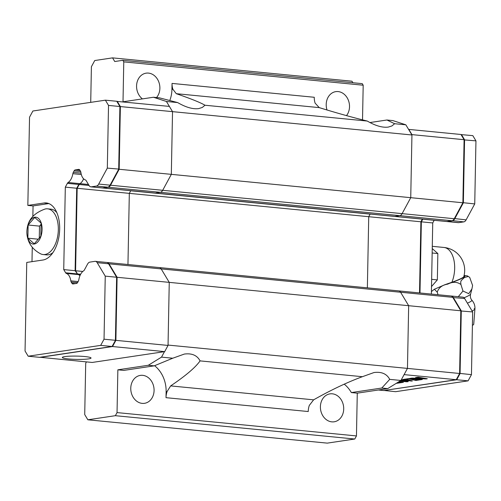 <?xml version="1.0" encoding="UTF-8"?>
<svg xmlns="http://www.w3.org/2000/svg" width="501" height="501" viewBox="0 0 501 501"><rect width="100%" height="100%" fill="white"/><g stroke="black" fill="none" stroke-linecap="round" stroke-linejoin="round"><path stroke-width="0.75" d="M434.16 220.296L432.732 222.939L431.367 294.081M451.176 296.028A5.743 3.206 95.6 0 1 451.414 296.035L462.792 297.143A5.743 3.206 95.6 0 1 464.602 298.483L472.662 311.941L471.46 374.642L468.097 380.854L395.602 391.688L384.167 390.473L456.724 379.745L456.398 379.42M461.033 134.594L472.825 135.639L475.95 140.856L474.741 203.92L466.112 219.87A5.743 3.206 95.6 0 1 463.788 221.88L458.741 222.638A5.743 3.206 95.6 0 1 458.29 222.651L446.917 221.542A5.743 3.206 95.6 0 1 446.679 221.498M422.75 219.25L421.354 221.83L420.928 221.699M461.152 134.788L461.446 134.531L464.571 139.748L463.362 202.811L454.733 218.762A5.743 3.206 95.6 0 1 452.416 220.772L447.362 221.53A5.743 3.206 95.6 0 1 446.917 221.542M474.741 203.92L462.886 202.673M475.95 140.856L464.095 139.892M451.414 296.035A5.743 3.206 95.6 0 1 453.223 297.375L461.289 310.827L460.081 373.533L456.724 379.745L468.097 380.854M471.46 374.642L459.611 373.389M472.662 311.941L460.807 310.971M432.732 222.939L421.354 221.83L419.988 292.972M422.312 219.144L420.884 221.78L368.73 216.701L367.365 287.843L368.73 216.701L370.158 214.059L368.73 216.701L129.321 193.367L130.748 190.724L129.321 193.367L77.167 188.282L79.214 184.5A2.868 1.603 95.6 0 1 79.947 183.654A11.655 6.507 -84.4 0 0 83.604 178.807M419.519 292.928L420.884 221.78M452.747 297.331A5.743 3.206 -84.4 0 0 450.938 295.991L398.796 290.906A5.743 3.206 95.6 0 1 400.6 292.246L408.666 305.704L407.457 368.404L404.1 374.616L456.248 379.702L459.611 373.483L460.814 310.783L452.747 297.331L400.6 292.246L408.666 305.704L407.457 368.404L459.611 373.483M378.343 390.003L383.747 390.536L456.248 379.702M462.886 202.767L410.739 197.682L402.109 213.633A5.743 3.206 95.6 0 1 399.792 215.643L394.738 216.401A5.743 3.206 95.6 0 1 394.293 216.413L446.441 221.492A5.743 3.206 -84.4 0 0 446.886 221.48L451.94 220.728A5.743 3.206 -84.4 0 0 454.257 218.718L462.886 202.767L464.095 139.704L460.97 134.487L408.822 129.402L411.947 134.619L410.739 197.682L402.109 213.633A5.743 3.206 95.6 0 1 399.792 215.643L394.738 216.401A5.743 3.206 95.6 0 1 394.293 216.413L154.878 193.079A5.743 3.206 -84.4 0 0 154.878 193.079A5.743 3.206 -84.4 0 0 155.323 193.067L160.376 192.309A5.743 3.206 -84.4 0 0 162.693 190.299L171.323 174.354L172.526 111.648L169.388 106.406L116.827 101.39M398.345 290.918A5.743 3.206 95.6 0 1 398.79 290.906A5.743 3.206 95.6 0 1 400.6 292.246L161.184 268.912A5.743 3.206 -84.4 0 0 159.374 267.572L107.227 262.493A5.743 3.206 -84.4 0 0 106.989 262.486M411.947 134.619L464.095 139.704M460.814 310.783L169.25 282.37L161.184 268.912A5.743 3.206 -84.4 0 0 159.374 267.572L398.79 290.906M397.199 382.764L399.641 382.889L396.247 383.353M398.664 381.862L403.368 382.332L400.13 382.82L398.026 382.25M407.971 379.025L406.142 378.994L409.38 378.512L419.068 379.99L415.83 380.472L407.977 378.718M426.188 378.925L414.239 378.518L422.305 379.501L419.713 379.89L410.031 378.412L412.154 378.092L423.201 378.468L415.554 377.585L418.141 377.197L427.322 378.756L426.188 378.925L426.194 378.581M401.345 379.708L409.211 380.61L402.748 379.501L405.66 379.063L412.429 380.979L404.833 380.578L408.221 381.612L406.925 381.8L399.804 381.161M400.38 380.804L405.015 381.242L401.05 380.246M400.675 382.169L400.023 382.232M400.13 382.82L400.136 382.25M416.375 379.821L415.724 379.883M415.83 380.472L415.836 379.902M409.499 378.687L408.847 378.587M424.272 378.286L423.201 378.255M414.239 378.518L414.246 378.167M419.713 379.89L419.725 379.357M414.246 378.286L413.206 378.13M423.201 378.468L423.207 378.123M411.133 381.173L411.146 380.647M410.87 380.578L409.217 380.422M404.833 380.578L404.839 380.196M406.969 381.23L405.015 381.061M406.925 381.8L406.937 381.23M405.015 381.242L405.021 380.672L402.24 379.952M401.771 379.833L401.339 379.72M409.211 380.61L409.217 380.153M405.91 379.27L405.284 379.119M86.441 361.897A5.743 3.206 -84.4 0 1 86.397 361.972L85.709 363.256L84.719 414.577L87.85 419.794L115.368 415.686L117.04 412.592L356.455 435.926L357.276 393.153L387.711 388.607L400.938 380.459L407.457 368.404L168.048 345.07L169.25 282.37L161.184 268.912L109.036 263.833A5.743 3.206 -84.4 0 0 107.227 262.493M356.455 435.926L354.777 439.02L327.266 443.128L87.85 419.794M352.886 82.734L351.965 81.206L112.55 57.872L114.742 61.523L122.833 60.314L362.248 83.648L363.187 85.214L123.772 61.88L123.008 101.797L153.444 97.25L166.432 101.478L172.526 111.648L120.378 106.569L117.234 101.327M362.524 119.871L363.187 85.214M405.848 124.812L392.859 120.584L386.929 120.008L394.625 123.716L405.848 124.812L411.941 134.982L410.739 197.682L171.323 174.354L172.526 111.648L411.941 134.982M123.772 61.88L122.833 60.314M90.719 102.361L91.401 66.721L94.745 60.533L112.55 57.872M164.485 351.652L161.522 357.125L148.296 365.273L117.86 369.819L117.04 412.592M127.955 264.509L129.321 193.367L127.955 264.509M161.522 357.125L172.745 358.221L184.349 354.063C191.914 353.08 197.156 355.359 200.081 360.883L362.38 376.702L373.984 372.544C381.549 371.56 386.791 373.84 389.715 379.37L400.938 380.459M394.625 123.716L391.951 125.926L388.275 127.091C382.42 127.818 375.424 125.801 367.289 121.054C352.472 117.422 336.453 112.938 319.225 107.615L176.264 93.681C191.019 98.766 200.594 102.617 204.99 105.235L367.289 121.054M204.99 105.235L202.316 107.446L198.64 108.611C192.785 109.337 185.79 107.32 177.655 102.573L159.368 97.827L153.444 97.25M166.432 101.478L177.655 102.573M115.368 415.686L354.777 439.02M357.276 393.153L351.345 392.577A28.707 23.585 81.5 0 0 344.218 384.167M154.584 365.686A28.707 23.585 -98.5 0 1 166.125 391.663L166.013 397.675A11.485 6.413 -84.4 0 1 167.096 391.519L170.653 385.908L313.613 399.836C331.13 389.928 347.387 382.219 362.38 376.702M117.86 369.819L123.785 370.402L154.22 365.849L148.296 365.273M331.787 421.855A14.116 11.598 -98.5 0 1 320.433 408.127A14.116 11.598 -98.5 0 1 329.971 393.874A14.116 11.598 -98.5 0 1 343.529 406.123A14.116 11.598 -98.5 0 1 334.142 421.798A14.116 11.598 -98.5 0 1 331.787 421.855M142.152 403.374A14.116 11.598 -98.5 0 1 130.799 389.646A14.116 11.598 -98.5 0 1 140.336 375.393A14.116 11.598 -98.5 0 1 153.895 387.642A14.116 11.598 -98.5 0 1 144.507 403.318A14.116 11.598 -98.5 0 1 142.152 403.374M154.22 365.849L172.745 358.221M176.264 93.681L172.901 89.284A11.485 6.413 -84.4 0 1 172.043 83.416L171.931 89.428A28.707 23.585 -98.5 0 1 169.751 100.588M327.015 109.995A14.116 11.598 -98.5 0 1 335.77 91.639A14.116 11.598 -98.5 0 1 348.051 99.48A14.116 11.598 -98.5 0 1 346.504 115.625M142.428 98.897A14.116 11.598 -98.5 0 1 136.735 83.936A14.116 11.598 -98.5 0 1 146.135 73.159A14.116 11.598 -98.5 0 1 158.529 81.268A14.116 11.598 -98.5 0 1 156.531 97.551M200.081 360.883C195.509 367.415 185.702 375.756 170.653 385.908M313.613 399.836L309.324 405.384A11.485 6.413 95.6 0 0 308.234 411.534L166.013 397.675M389.715 379.37L381.787 388.031L351.345 392.577M381.787 388.031L387.711 388.607M386.929 120.008L369.938 122.545M172.043 83.416L314.271 97.275A11.485 6.413 95.6 0 0 315.129 103.143L319.225 107.615M78.507 185.063A3.444 1.923 -84.4 0 0 78.344 185.339L76.697 188.238L75.112 270.709L77.642 274.153A2.868 1.603 -84.4 0 0 78.206 274.573A11.655 6.507 95.6 0 1 79.96 275.688A11.655 6.507 -84.4 0 0 78.206 274.573A2.868 1.603 95.6 0 1 77.498 273.947L75.588 270.753L77.167 188.282M39.967 357.263L92.178 362.455L164.691 351.621L168.042 345.433L169.25 282.37L117.102 277.285L109.036 263.833M102.492 187.956A5.743 3.206 -84.4 0 0 102.73 187.994L154.878 193.079A5.743 3.206 -84.4 0 0 155.323 193.067L160.376 192.309A5.743 3.206 -84.4 0 0 162.693 190.299L171.323 174.354L119.175 169.269L120.378 106.569M102.73 187.994A5.743 3.206 -84.4 0 0 103.175 187.981L108.229 187.23A5.743 3.206 -84.4 0 0 110.546 185.22L119.175 169.269M40.03 357.37L112.543 346.535L115.888 340.354L117.102 277.285M164.691 351.621L112.543 346.535M64.829 356.593A14.354 1.647 1.1 0 1 80.93 356.255A14.354 1.647 1.1 0 1 91.032 358.021A14.354 1.647 1.1 0 1 88.533 358.904A14.354 1.647 1.1 0 1 72.432 359.242A14.354 1.647 1.1 0 1 62.331 357.47A14.354 1.647 1.1 0 1 64.829 356.593M168.042 345.433L115.888 340.354M82.79 271.454L75.588 270.753M71.198 282.057A2.868 1.603 95.6 0 1 70.81 280.854A11.655 6.507 -84.4 0 0 66.351 273.421A2.868 1.603 95.6 0 1 65.65 272.788L63.733 269.594L65.318 187.13L67.366 183.341A2.868 1.603 95.6 0 1 68.098 182.502A11.655 6.507 -84.4 0 0 72.864 173.684A2.868 1.603 95.6 0 1 73.309 172.357L74.092 170.904A2.868 1.603 95.6 0 1 75.256 169.895L78.676 169.388A2.868 1.603 95.6 0 1 78.901 169.382A2.868 1.603 95.6 0 1 79.803 170.052L80.498 171.204A2.868 1.603 95.6 0 1 80.893 172.425A11.655 6.507 -84.4 0 0 85.395 179.934A2.868 1.603 95.6 0 1 86.109 180.56L89.065 185.502A5.743 3.206 -84.4 0 0 90.875 186.842A5.743 3.206 -84.4 0 0 91.326 186.829L96.374 186.071A5.743 3.206 -84.4 0 0 98.697 184.061L107.32 168.117L108.523 105.41L105.385 100.169L32.884 111.003L29.54 117.19L27.843 205.416L44.032 202.993A28.707 16.032 95.6 0 1 46.267 202.936A28.707 16.032 95.6 0 1 59.594 231.074A28.707 16.032 95.6 0 1 42.936 260.019L26.753 262.436L25.05 351.001L28.175 356.217L100.688 345.383L104.039 339.196L105.248 276.132L97.188 262.674A5.743 3.206 -84.4 0 0 95.378 261.334A5.743 3.206 -84.4 0 0 94.927 261.347L89.879 262.104A5.743 3.206 -84.4 0 0 87.556 264.115L84.387 269.97A2.868 1.603 95.6 0 1 83.648 270.816A11.655 6.507 -84.4 0 0 78.832 279.715A2.868 1.603 95.6 0 1 78.388 281.061L77.649 282.432A2.868 1.603 95.6 0 1 76.49 283.441L73.065 283.948A2.868 1.603 95.6 0 1 72.839 283.954A2.868 1.603 95.6 0 1 71.937 283.284L71.198 282.057L77.505 282.67M83.548 178.751L83.06 179.991A11.655 6.507 95.6 0 1 79.947 183.654A2.868 1.603 -84.4 0 0 79.371 184.243L76.697 188.238L65.318 187.13M104.039 339.196L115.418 340.304L116.627 277.241L115.568 340.166L112.067 346.492L115.568 340.166M90.875 186.842L102.254 187.95A5.743 3.206 -84.4 0 0 102.699 187.938L107.753 187.186A5.743 3.206 -84.4 0 0 109.594 185.915A5.743 3.206 -84.4 0 0 110.07 185.17L118.699 169.225L119.902 106.519L118.856 169.081L110.326 184.85A5.167 2.887 95.6 0 1 109.894 185.52A5.167 2.887 95.6 0 1 109.75 185.708M83.561 178.763A11.085 6.187 95.6 0 1 83.06 179.991M76.847 188.094L75.256 270.953M107.32 168.117L118.856 169.081M108.523 105.41L119.902 106.519L116.764 101.277L105.385 100.169M28.175 356.217L39.554 357.326L112.067 346.492L100.688 345.383M105.248 276.132L116.627 277.241L108.56 263.789A5.743 3.206 -84.4 0 0 106.757 262.449L95.378 261.334M27.843 205.416L33.06 205.924L32.859 216.407M32.264 247.319L31.989 261.654M33.06 205.924L48.822 203.569M75.112 270.709L63.733 269.594M431.417 291.563L434.38 289.246L444.869 284.712L451.889 282.27A22.965 12.826 -84.4 0 0 443.942 247.463L432.288 246.323M438.031 294.732L437.216 292.152C438.763 287.662 442.27 284.988 447.75 284.13C452.704 281.612 457.094 281.731 460.92 284.487L460.707 282.169L461.139 280.641L464.408 277.516L468.335 276.483L469.688 277.366L472.593 285.464L471.936 288.864L468.754 293.667L462.974 291.025L460.92 284.487M434.38 289.246L437.216 292.152M465.003 275.537L464.076 275.563M443.942 247.463A22.965 22.965 0 0 1 463.801 276.621A19.226 2.067 162.5 0 1 451.889 282.27M458.277 296.705L462.974 291.025M472.405 325.368A14.354 1.541 -17.5 0 0 473.727 324.279L474.923 308.973A20.096 2.161 162.5 0 1 472.105 311.008M432.244 248.59L437.849 253.55L437.598 266.72L437.342 279.89L431.511 286.566M431.649 279.333L437.342 279.89M432.156 252.999L437.849 253.55M41.076 223.077L40.825 236.247L34.225 243.799L27.874 238.182L28.125 225.012L34.726 217.459L41.076 223.077M28.125 225.012L39.504 226.12L41.051 224.354M27.874 238.182L38.251 239.196M39.278 238.019L39.504 226.12M26.872 232.746C27.355 242.227 31.983 249.273 40.75 253.894A22.965 12.826 -84.4 0 0 43.149 254.552A22.965 12.826 -84.4 0 0 58.329 229.759A22.965 12.826 -84.4 0 0 47.608 208.836A22.965 12.826 -84.4 0 0 45.121 209.017C34.813 212.725 28.914 218.743 27.423 227.091A13.496 7.534 -84.4 0 0 26.866 231.769A13.496 7.534 -84.4 0 0 26.872 232.746A13.496 7.534 -84.4 0 0 34.494 243.981A13.496 7.534 -84.4 0 0 42.084 229.496A13.496 7.534 -84.4 0 0 36.059 217.234A13.496 7.534 -84.4 0 0 27.423 227.091M56.826 212.618A22.965 12.826 -84.4 0 0 50.927 209.155L47.608 208.836M43.149 254.552L46.468 254.877A22.965 12.826 -84.4 0 0 52.924 252.623M420.978 221.605L421.354 221.83M447.28 221.423L458.741 222.638M452.309 220.634L463.788 221.88M454.357 218.536L466.112 219.87M452.891 297.563L464.602 298.483M110.546 185.22L454.257 218.718M451.94 220.728L108.229 187.23M103.175 187.981L446.886 221.48M399.873 382.532L399.886 382.05M415.573 380.19L415.586 379.702M419.155 379.608L419.162 379.27M411.941 378.505L411.947 378.123M417.765 377.635L417.771 377.253M401.345 380.297L401.357 379.727M404.733 379.564L404.739 379.201M370.126 214.121L130.711 190.787M167.096 391.519L166.125 391.663M171.931 89.428L172.901 89.284M80.367 274.786L66.351 273.421M80.642 274.254L77.498 273.947M88.458 184.487L68.098 182.502M89.04 185.458L79.214 184.5M78.118 281.568L70.81 280.854M77.361 273.934L65.65 272.788M79.077 184.487L67.366 183.341M81.312 174.511L72.864 173.684M80.999 173.108L73.309 172.357M110.326 184.85L110.07 185.17L98.697 184.061M80.667 171.542L74.092 170.904M79.991 170.359L75.256 169.895M79.12 169.426L78.676 169.388M91.326 186.829L102.699 187.938M107.753 187.186L96.374 186.071M108.56 263.789L97.188 262.674M71.937 283.284L75.307 283.616M48.453 203.425L44.032 202.993M464.026 275.782A20.384 2.192 162.5 0 1 458.628 279.84A20.384 2.192 162.5 0 1 444.869 284.712M464.051 297.776A20.46 2.198 -17.5 0 0 470.602 294.093L471.936 288.864M467.42 303.186A19.821 2.129 -17.5 0 0 471.854 300.168L471.854 300.168C474.103 302.679 475.13 305.61 474.923 308.973A20.096 2.161 162.5 0 0 474.178 308.56M400.017 382.582L400.023 382.069M415.717 380.234L415.724 379.72M419.362 379.677L419.368 379.307M109.894 185.52L109.594 185.915M469.688 277.366L467.295 275.838L464.076 275.569M470.602 294.093C470.063 296.611 470.483 298.634 471.854 300.168"/></g></svg>
